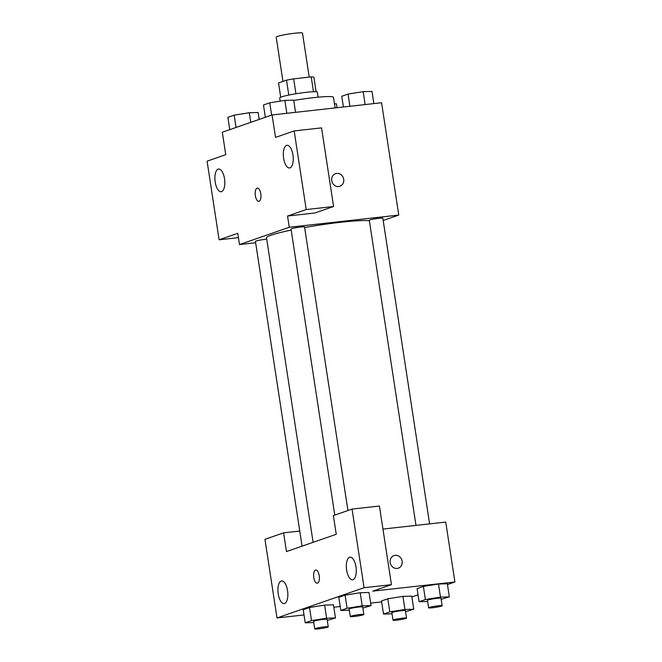 <?xml version="1.0" encoding="UTF-8"?>
<svg xmlns="http://www.w3.org/2000/svg" width="662" height="662" viewBox="0 0 662 662"><rect width="100%" height="100%" fill="white"/><g stroke="black" fill="none" stroke-linecap="round" stroke-linejoin="round"><path stroke-width="0.99" d="M309.228 77.123L302.493 33.1A13.306 1.158 171.3 0 0 294.78 33.224A13.306 1.158 171.3 0 0 276.186 37.122L282.964 81.418M280.713 97.182L278.537 82.957L286.514 80.185A18.064 1.572 171.3 0 1 293.655 78.861L311.214 76.9A18.064 1.572 171.3 0 1 313.896 77.131L316.13 91.761M288.798 95.063L286.514 80.185M313.482 91.737L311.214 76.9M295.939 93.756L293.655 78.861M280.208 101.129L279.712 97.893A19.008 1.647 -8.7 0 1 281.4 96.925A19.008 1.647 -8.7 0 1 302.36 92.796A19.008 1.647 -8.7 0 1 317.297 92.142L318.074 97.19M335.096 107.923L333.474 97.331A34.217 2.971 171.3 0 0 313.647 97.645A34.217 2.971 171.3 0 0 293.754 100.442M238.444 237.641L219.122 239.801L207.09 161.172L225.75 154.693L222.316 132.226L272.074 114.948L381.577 102.742L398.764 215.059L383.174 220.479M255.64 242.755L239.503 244.551L237.782 233.322L219.122 239.801M224.526 178.773A11.403 4.841 -96.4 0 0 218.592 169.058A11.403 4.841 -96.4 0 0 215.051 180.933A11.403 4.841 -96.4 0 0 221.125 191.732A11.403 4.841 -96.4 0 0 224.526 178.773M331.728 180.652A6.653 5.999 -109.1 0 1 335.526 173.692A6.653 5.999 -109.1 0 1 343.379 178.012A6.653 5.999 -109.1 0 1 339.896 186.27A6.653 5.999 -109.1 0 1 331.728 180.652M272.074 114.948L275.516 137.415L294.176 130.927L321.55 127.882L333.582 206.503L314.922 212.982L287.548 216.035L289.269 227.273L398.764 215.059M339.896 186.27A6.653 5.999 70.9 0 0 343.379 178.012A6.653 5.999 70.9 0 0 335.526 173.692M292.952 155.016A11.403 4.841 -96.4 0 0 287.018 145.301A11.403 4.841 -96.4 0 0 283.477 157.175A11.403 4.841 -96.4 0 0 289.551 167.974A11.403 4.841 -96.4 0 0 292.952 155.016M333.582 206.503L306.208 209.556L287.548 216.035M294.176 130.927L306.208 209.556M259.082 201.281A6.653 2.822 83.6 0 1 258.817 201.339A6.653 2.822 83.6 0 1 255.275 195.042A6.653 2.822 83.6 0 1 257.344 188.116A6.653 2.822 83.6 0 1 260.845 194.098A6.653 2.822 83.6 0 1 259.082 201.281M239.503 244.551L289.269 227.273M257.344 188.116A6.653 2.822 -96.4 0 0 255.284 195.033A6.653 2.822 -96.4 0 0 258.817 201.339M429.605 523.882L382.835 218.228A6.843 0.596 171.3 0 0 375.983 218.675A6.843 0.596 171.3 0 0 369.305 220.297L415.993 525.396M266.72 239.214A6.843 0.596 171.3 0 0 264.999 239.379A6.843 0.596 171.3 0 0 255.433 241.382L302.071 546.158M347.931 510.51L304.545 226.958A6.843 0.596 171.3 0 0 300.573 227.025A6.843 0.596 171.3 0 0 291.015 229.027L334.782 515.077M369.379 220.785A53.225 4.617 171.3 0 0 340.905 222.25A53.225 4.617 171.3 0 0 304.628 227.513M291.172 230.095A53.225 4.617 171.3 0 0 266.513 237.857L313.109 542.319M336.246 534.284L286.481 551.57L283.617 532.844L264.957 539.331L276.989 617.952L364.075 587.715L352.043 509.086L333.383 515.566L336.246 534.284M382.942 529.079L445.741 522.078L454.91 581.989L447.462 584.571M319.241 575.683A6.653 2.822 83.6 0 1 317.255 583.239A6.653 2.822 83.6 0 1 313.714 576.941A6.653 2.822 83.6 0 1 315.782 570.015A6.653 2.822 83.6 0 1 319.241 575.683M287.548 590.628A11.403 4.841 83.6 0 1 284.147 603.587A11.403 4.841 83.6 0 1 278.073 592.788A11.403 4.841 83.6 0 1 281.615 580.913A11.403 4.841 83.6 0 1 287.548 590.628M355.974 566.871A11.403 4.841 83.6 0 1 352.573 579.821A11.403 4.841 83.6 0 1 346.499 569.022A11.403 4.841 83.6 0 1 350.041 557.156A11.403 4.841 83.6 0 1 355.974 566.871M315.782 570.015A6.653 2.822 -96.4 0 0 313.722 576.933A6.653 2.822 -96.4 0 0 317.263 583.239M352.043 509.086L379.417 506.033L391.449 584.662L372.789 591.141L454.91 581.989M391.449 584.662L364.075 587.715M304.024 614.94L276.989 617.952M299.754 531.048L283.617 532.844M313.763 622.57L305.232 622.801L303.221 609.702L309.51 607.517L324.628 605.085M392.053 613.839L383.521 614.071L381.519 600.972L387.8 598.787L402.918 596.363L411.756 596.114L413.758 609.222L405.574 611.713M427.635 601.485L419.104 601.717L417.093 588.617L423.382 586.433L438.501 584.008L447.338 583.76L449.341 596.867L441.157 599.35M349.346 610.215L340.814 610.447L338.803 597.339L345.092 595.163L360.211 592.73L369.04 592.49L371.051 605.598L362.859 608.08M381.66 601.882L370.67 603.107M340.21 606.508L333.822 607.219M418.045 594.79L411.88 596.934M390.166 562.551A6.653 5.999 -109.1 0 1 393.973 555.592A6.653 5.999 -109.1 0 1 401.817 559.911A6.653 5.999 -109.1 0 1 398.334 568.17A6.653 5.999 -109.1 0 1 390.166 562.551M398.334 568.17A6.653 5.999 70.9 0 0 401.817 559.911A6.653 5.999 70.9 0 0 393.964 555.6M419.104 601.717L425.385 599.54L440.503 597.107L449.341 596.867M442.133 605.747L440.983 598.258A6.843 0.596 171.3 0 0 437.019 598.324A6.843 0.596 171.3 0 0 427.453 600.326L428.604 607.815A6.843 0.596 171.3 0 0 435.455 607.368A6.843 0.596 171.3 0 0 442.133 605.747A6.843 0.596 171.3 0 0 438.17 605.813A6.843 0.596 171.3 0 0 428.604 607.815M417.093 588.617L423.382 586.433L438.501 584.008L440.503 597.107M425.385 599.54L423.382 586.433M383.521 614.071L389.802 611.895L404.921 609.47L413.758 609.222M406.551 618.101L405.401 610.612A6.843 0.596 171.3 0 0 401.437 610.678A6.843 0.596 171.3 0 0 391.871 612.681L393.021 620.17A6.843 0.596 171.3 0 0 399.873 619.723A6.843 0.596 171.3 0 0 406.551 618.101A6.843 0.596 171.3 0 0 402.587 618.167A6.843 0.596 171.3 0 0 393.021 620.17M381.519 600.972L387.8 598.787L402.918 596.363L404.921 609.47M389.802 611.895L387.8 598.787M340.814 610.447L347.095 608.262L362.213 605.838L371.051 605.598M363.843 614.477L362.693 606.988A6.843 0.596 171.3 0 0 358.73 607.046A6.843 0.596 171.3 0 0 349.164 609.057L350.314 616.545A6.843 0.596 171.3 0 0 357.166 616.099A6.843 0.596 171.3 0 0 363.843 614.477A6.843 0.596 171.3 0 0 359.871 614.535A6.843 0.596 171.3 0 0 350.314 616.545M338.803 597.339L345.092 595.163L360.211 592.73L362.213 605.838M347.095 608.262L345.092 595.163M305.232 622.801L311.512 620.617L326.631 618.192L335.469 617.952L327.285 620.435M328.261 626.831L327.111 619.342A6.843 0.596 171.3 0 0 323.147 619.409A6.843 0.596 171.3 0 0 313.581 621.411L314.731 628.9A6.843 0.596 171.3 0 0 321.583 628.453A6.843 0.596 171.3 0 0 328.261 626.831A6.843 0.596 171.3 0 0 324.297 626.889A6.843 0.596 171.3 0 0 314.731 628.9M303.221 609.702L309.51 607.517L324.628 605.093L333.466 604.845L335.469 617.952M311.512 620.617L309.51 607.517M326.631 618.192L324.628 605.093M343.396 106.996L341.757 96.263L348.038 94.078L363.157 91.654L371.994 91.414L373.856 103.603M349.908 106.268L348.038 94.078M365.134 104.571L363.157 91.654M334.467 103.818L336.412 103.769L337.016 107.707M265.346 117.282L263.468 104.993L269.748 102.809L284.867 100.384L293.705 100.136L295.566 112.325M271.635 115.105L269.748 102.809M286.845 113.301L284.867 100.384M229.764 129.636L227.885 117.348L234.166 115.163L249.284 112.739L258.122 112.499L259.181 119.425M236.053 127.46L234.166 115.163M250.757 122.346L249.284 112.739"/></g></svg>
